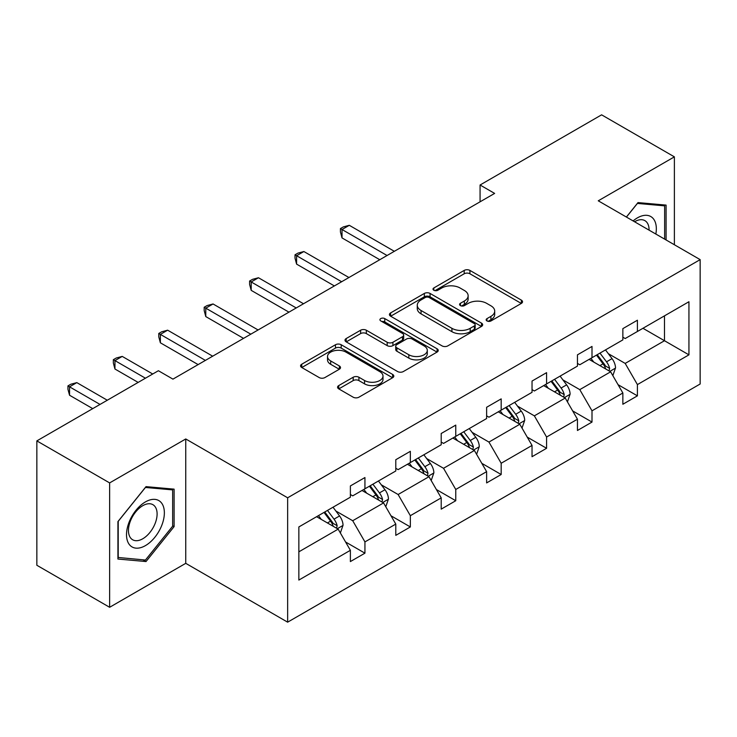 <?xml version="1.0" encoding="UTF-8"?>
<svg xmlns="http://www.w3.org/2000/svg" width="737" height="737" viewBox="0 0 737 737"><rect width="100%" height="100%" fill="white"/><g stroke="black" fill="none" stroke-linecap="round" stroke-linejoin="round"><path stroke-width="1.11" d="M486.991 320.945A2.828 1.631 0 0 0 490.989 320.945L521.354 303.414A4.044 2.331 0 0 0 522.533 301.765A4.044 2.331 0 0 0 521.354 300.116L469.92 270.415A4.044 2.331 0 0 0 464.199 270.415L433.844 287.946A2.828 1.631 0 0 0 433.015 289.097A2.828 1.631 0 0 0 433.844 290.258A2.828 1.631 0 0 0 437.842 290.258L441.776 287.992A12.934 7.462 0 0 1 460.063 287.992L464.347 290.461A12.934 7.462 0 0 1 468.133 295.74A12.934 7.462 0 0 1 464.347 301.018L460.413 303.285A2.828 1.631 0 0 0 459.593 304.445A2.828 1.631 0 0 0 460.413 305.597A2.828 1.631 0 0 0 464.421 305.597L468.345 303.331A12.934 7.462 0 0 1 486.632 303.331L490.925 305.809A12.934 7.462 0 0 1 494.711 311.088A12.934 7.462 0 0 1 490.925 316.366L486.991 318.633A2.828 1.631 0 0 0 486.162 319.784A2.828 1.631 0 0 0 486.991 320.945L486.991 318.633M338.762 385.571A4.044 2.331 0 0 0 337.574 387.22A4.044 2.331 0 0 0 338.762 388.869L353.189 397.197A4.044 2.331 0 0 0 358.91 397.197L392.628 377.731A4.044 2.331 0 0 0 393.807 376.082A4.044 2.331 0 0 0 392.628 374.433L341.194 344.741A4.044 2.331 0 0 0 335.473 344.741L301.755 364.207A4.044 2.331 0 0 0 300.576 365.856A4.044 2.331 0 0 0 301.755 367.505L319.185 377.565A4.044 2.331 0 0 0 324.906 377.565L339.333 369.237A4.044 2.331 0 0 0 340.512 367.588A4.044 2.331 0 0 0 339.333 365.939L330.692 360.946A10.806 6.237 0 0 1 327.523 356.533A10.806 6.237 0 0 1 334.193 350.766A10.806 6.237 0 0 1 345.975 352.12L379.841 371.669A10.806 6.237 0 0 1 383 376.082A10.806 6.237 0 0 1 376.331 381.849A10.806 6.237 0 0 1 364.548 380.495L358.91 377.243A4.044 2.331 0 0 0 353.189 377.243L338.762 385.571L338.762 388.869M185.752 438.966L109.629 482.91L36.85 440.892L36.85 565.27L109.629 607.288L185.752 563.335L287.642 622.166L287.642 497.788L185.752 438.966L185.752 563.335M674.383 244.758L674.383 156.852L598.26 200.805L700.15 259.627L287.642 497.788M674.383 156.852L601.604 114.834L480.073 185.005L480.073 201.809M36.85 440.892L158.391 370.729L172.946 379.131L494.628 193.407L480.073 185.005M442.062 345.893A4.044 2.331 0 0 0 447.774 345.893L481.491 326.427A4.044 2.331 0 0 0 482.671 324.777A4.044 2.331 0 0 0 481.491 323.128L430.058 293.437A4.044 2.331 0 0 0 424.346 293.437L390.628 312.903A4.044 2.331 0 0 0 389.44 314.552A4.044 2.331 0 0 0 390.628 316.201L442.062 345.893M381.895 321.553A2.828 1.631 0 0 1 384.769 321.949L384.769 318.587L437.059 348.785A4.044 2.331 0 0 1 438.239 350.434A4.044 2.331 0 0 1 437.059 352.083L403.342 371.549A4.044 2.331 0 0 1 397.621 371.549L346.187 341.848L346.187 338.55A4.044 2.331 0 0 0 345.008 340.199A4.044 2.331 0 0 0 346.187 341.848M346.187 338.55L360.623 330.222A4.044 2.331 0 0 1 366.335 330.222L387.192 342.263A4.044 2.331 0 0 0 392.913 342.263L402.485 336.735A4.044 2.331 0 0 0 403.664 335.086A4.044 2.331 0 0 0 402.485 333.437L380.762 320.899A2.828 1.631 0 0 1 379.933 319.747A2.828 1.631 0 0 1 381.683 318.237A2.828 1.631 0 0 1 384.769 318.587M109.629 482.91L109.629 607.288M298.853 526.946L350.379 497.199L350.379 485.941L364.935 477.539L364.935 488.797L395.787 470.98L395.787 459.722L410.343 451.32L410.343 462.578L441.205 444.761L441.205 433.503L455.761 425.102L455.761 436.359L486.623 418.542L486.623 407.285L501.178 398.883L501.178 410.14L532.031 392.324L532.031 381.066L546.587 372.655L546.587 383.922L577.449 366.105L577.449 354.847L592.004 346.436L592.004 357.703L622.857 339.886L622.857 328.628L637.413 320.217L637.413 331.484L688.938 301.737L688.938 354.847L637.413 384.594L637.413 395.852L622.857 404.254L622.857 392.996L592.004 410.813L592.004 422.071L577.449 430.482L577.449 419.215L546.587 437.032L546.587 448.289L532.031 456.7L532.031 445.434L501.178 463.251L501.178 474.508L486.623 482.919L486.623 471.652L455.761 489.469L455.761 500.727L441.205 509.138L441.205 497.871L410.343 515.688L410.343 526.955L395.787 535.357L395.787 524.09L364.935 541.907L364.935 553.174L350.379 561.576L350.379 550.309L298.853 580.065L298.853 526.946M287.642 622.166L700.15 384.005L700.15 259.627M362.024 490.483L383.562 502.92L352.71 520.727L335.86 511.008M352.71 520.727L364.935 541.907M383.562 502.92L395.787 524.09M350.379 494.509L352.71 495.854L364.935 488.797M407.432 464.255L428.98 476.701L398.118 494.509L381.269 484.78M398.118 494.509L410.343 515.688M428.98 476.701L441.205 497.871M395.787 468.29L398.118 469.635L410.343 462.578M452.85 438.036L474.388 450.482L443.536 468.29L426.686 458.561M443.536 468.29L455.761 489.469M474.388 450.482L486.623 471.652M441.205 442.071L443.536 443.416L455.761 436.359M498.267 411.817L519.806 424.254L488.944 442.071L472.095 432.343M488.944 442.071L501.178 463.251M519.806 424.254L532.031 445.434M486.623 415.852L488.944 417.197L501.178 410.14M543.676 385.598L565.224 398.035L534.362 415.852L517.512 406.124M534.362 415.852L546.587 437.032M565.224 398.035L577.449 419.215M532.031 389.633L534.362 390.978L546.587 383.922M589.093 359.38L610.632 371.817L579.779 389.633L562.93 379.905M579.779 389.633L592.004 410.813M610.632 371.817L622.857 392.996M577.449 363.415L579.779 364.76L592.004 357.703M642.95 328.287L664.488 340.724L625.188 363.415L608.338 353.686M625.188 363.415L637.413 384.594M688.938 354.847L664.488 340.724L664.488 315.851L688.938 301.737M622.857 337.196L625.188 338.541L637.413 331.484M298.853 551.829L338.154 529.138L316.606 516.701M338.154 529.138L350.379 550.309M618.057 384.677L637.413 395.852M572.64 410.896L592.004 422.071M527.231 437.115L546.587 448.289M481.814 463.333L501.178 474.508M436.405 489.552L455.761 500.727M390.988 515.771L410.343 526.955M345.579 541.99L364.935 553.174M666.091 239.967L666.091 205.107L637.993 202.592L626.386 217.037M174.107 526.605L174.107 489.147L146.018 486.632L117.929 521.584L117.929 559.042L146.018 561.548L174.107 526.605L172.651 525.757M488.124 321.341L490.925 319.729A12.934 7.462 0 0 0 494.711 314.45L494.711 311.088M468.133 295.74L468.133 299.102A12.934 7.462 0 0 1 464.347 304.381L461.546 306.002M521.299 303.441L469.92 273.777A4.044 2.331 0 0 0 464.199 273.777L434.977 290.654M481.436 326.454L430.058 296.79A4.044 2.331 0 0 0 424.346 296.79L390.674 316.228M474.352 325.929A2.828 1.631 0 0 0 475.172 324.777A2.828 1.631 0 0 0 474.352 323.626L429.201 297.555A2.828 1.631 0 0 0 425.203 297.555L421.057 299.95A12.934 7.462 0 0 0 417.271 305.229A12.934 7.462 0 0 0 421.057 310.507L451.919 328.324A12.934 7.462 0 0 0 470.206 328.324L474.352 325.929L474.352 329.292A2.828 1.631 0 0 0 475.172 328.14L475.172 324.777M417.271 305.229L417.271 308.591A12.934 7.462 0 0 0 421.057 313.87L421.057 310.507M474.352 329.292L470.206 331.687A12.934 7.462 0 0 1 451.919 331.687L421.057 313.87M346.243 341.885L360.623 333.585L360.623 330.222M403.664 335.086L403.664 338.449A4.044 2.331 0 0 1 402.485 340.098L392.913 345.625A4.044 2.331 0 0 1 387.192 345.625L366.335 333.585A4.044 2.331 0 0 0 360.623 333.585M384.769 321.949L437.004 352.111M408.842 354.764A10.806 6.237 0 0 0 420.624 356.118A10.806 6.237 0 0 0 427.294 350.351A10.806 6.237 0 0 0 424.125 345.939L412.195 339.048A4.044 2.331 0 0 0 406.483 339.048L396.911 344.575A4.044 2.331 0 0 0 395.723 346.224A4.044 2.331 0 0 0 396.911 347.873L408.842 354.764L408.842 358.127A10.806 6.237 0 0 0 420.624 359.472A10.806 6.237 0 0 0 427.294 353.714L427.294 350.351M395.723 346.224L395.723 349.587A4.044 2.331 0 0 0 396.911 351.236L396.911 347.873M408.842 358.127L396.911 351.236M383 376.082L383 379.444A10.806 6.237 0 0 1 376.331 385.211A10.806 6.237 0 0 1 364.548 383.857L358.91 380.596A4.044 2.331 0 0 0 353.189 380.596L338.817 388.896M327.523 356.533L327.523 359.896A10.806 6.237 0 0 0 330.692 364.308L330.692 360.946M339.278 369.265L330.692 364.308M392.572 377.768L341.194 348.104A4.044 2.331 0 0 0 335.473 348.104L301.811 367.533M143.052 559.834L146.018 561.548M612.843 375.649L615.524 367.92A10.908 6.301 -120 0 0 612.042 358.633L605.501 349.909M593.782 362.088L590.945 358.311M394.332 251.308L349.301 225.31L342.023 229.511L342.023 237.913L379.776 259.719M609.02 370.886L609.628 368.389A10.908 6.301 -120 0 0 606.514 361.821L599.973 353.097M597.237 354.672L604.432 364.281A5.555 3.206 60 0 1 605.446 365.967L609.628 368.389M596.482 355.114L603.013 363.838A10.908 6.301 60 0 1 605.731 368.988M342.023 237.913L340.42 231.952L340.42 228.59L387.054 255.509M340.42 228.59L343.331 226.904L349.301 225.31M567.435 401.868L570.106 394.138A10.908 6.301 -120 0 0 566.624 384.852L560.092 376.128M548.374 388.307L545.537 384.53M348.923 277.527L303.884 251.529L296.606 255.73L296.606 264.132L334.368 285.938M563.612 397.105L564.22 394.608A10.908 6.301 -120 0 0 561.097 388.04L554.556 379.315M551.829 380.9L559.024 390.499A5.555 3.206 60 0 1 560.028 392.185L564.22 394.608M551.064 381.333L557.605 390.057A10.908 6.301 60 0 1 560.323 395.207M296.606 264.132L295.012 258.171L295.012 254.809L341.646 281.737M295.012 254.809L297.923 253.123L303.884 251.529M522.017 428.086L524.698 420.357A10.908 6.301 -120 0 0 521.216 411.071L514.675 402.347M502.956 414.526L500.119 410.749M303.506 303.745L258.475 277.748L251.197 281.949L251.197 290.36L288.95 312.156M518.194 423.333L518.802 420.827A10.908 6.301 -120 0 0 515.679 414.258L509.147 405.534M506.411 407.119L513.606 416.718A5.555 3.206 60 0 1 514.619 418.404L518.802 420.827M505.656 407.552L512.187 416.276A10.908 6.301 60 0 1 514.905 421.426M251.197 290.36L249.594 284.39L249.594 281.027L296.228 307.955M249.594 281.027L252.505 279.351L258.475 277.748M655.838 234.053A26.762 15.449 120 0 0 633.111 220.925M649.085 230.147A20.258 11.7 120 0 0 644.893 220.639A20.258 11.7 120 0 0 634.557 221.763M626.441 217.074L637.413 203.421L664.636 205.853L664.636 239.129M662.83 204.812L664.636 205.853M161.827 525.223A26.762 15.449 120 0 0 154.899 499.373A26.762 15.449 120 0 0 129.049 522.293A26.762 15.449 120 0 0 135.976 548.144A26.762 15.449 120 0 0 161.827 525.223M155.185 523.334A20.258 11.7 120 0 0 152.909 504.679A20.258 11.7 120 0 0 130.375 521.114A20.258 11.7 120 0 0 132.651 539.77A20.258 11.7 120 0 0 155.185 523.334M118.215 557.614L118.215 521.326L145.438 487.461L172.651 489.893L172.651 526.19L145.438 560.046L117.929 557.448M170.846 488.852L172.651 489.893M476.609 454.305L479.28 446.576A10.908 6.301 -120 0 0 475.798 437.29L469.266 428.565M457.539 440.754L454.711 436.967M258.097 329.973L213.057 303.966L205.78 308.167L205.78 316.578L243.542 338.375M472.786 449.552L473.394 447.046A10.908 6.301 -120 0 0 470.27 440.477L463.73 431.753M461.003 433.338L468.188 442.937A5.555 3.206 60 0 1 469.202 444.623L473.394 447.046M460.238 433.771L466.779 442.495A10.908 6.301 60 0 1 469.497 447.654M205.78 316.578L204.186 310.609L204.186 307.246L250.82 334.174M204.186 307.246L207.097 305.569L213.057 303.966M431.191 480.533L433.872 472.795A10.908 6.301 -120 0 0 430.39 463.509L423.849 454.784M412.13 466.972L409.293 463.186M212.68 356.192L167.649 330.185L160.371 334.386L160.371 342.797L198.124 364.594M427.368 475.77L427.976 473.265A10.908 6.301 -120 0 0 424.853 466.696L418.321 457.972M415.585 459.556L422.78 469.156A5.555 3.206 60 0 1 423.793 470.842L427.976 473.265M414.83 459.989L421.361 468.714A10.908 6.301 60 0 1 424.079 473.873M160.371 342.797L158.768 336.827L158.768 333.465L205.402 360.393M158.768 333.465L161.679 331.788L167.649 330.185M385.773 506.752L388.454 499.013A10.908 6.301 -120 0 0 384.972 489.727L378.44 481.003M366.713 493.191L363.885 489.405M152.716 374L122.231 356.404L114.954 360.605L114.954 369.016L138.16 382.411M381.95 501.989L382.567 499.483A10.908 6.301 -120 0 0 379.444 492.915L372.904 484.191M370.177 485.775L377.362 495.375A5.555 3.206 60 0 1 378.376 497.06L382.567 499.483M369.412 486.208L375.953 494.932A10.908 6.301 60 0 1 378.671 500.091M114.954 369.016L113.351 363.046L113.351 359.684L145.438 378.21M113.351 359.684L116.262 358.007L122.231 356.404M340.365 532.971L343.037 525.232A10.908 6.301 -120 0 0 339.564 515.946L333.023 507.222M321.304 519.41L318.467 515.624M107.298 400.228L76.823 382.623L69.545 386.833L69.545 395.235L92.742 408.63M336.542 528.208L337.15 525.702A10.908 6.301 -120 0 0 334.027 519.143L327.495 510.419M324.759 511.994L331.954 521.593A5.555 3.206 60 0 1 332.958 523.279L337.15 525.702M324.004 512.427L330.535 521.151A10.908 6.301 60 0 1 333.253 526.31M69.545 395.235L67.942 389.265L67.942 385.902L100.02 404.429M67.942 385.902L70.853 384.226L76.823 382.623M490.925 319.729L490.925 316.366M460.413 305.597L460.413 303.285M464.347 304.381L464.347 301.018M433.844 290.258L433.844 287.946M464.199 273.777L464.199 270.415M469.92 273.777L469.92 270.415M521.354 303.414L521.354 300.116M390.628 316.201L390.628 312.903M424.346 296.79L424.346 293.437M430.058 296.79L430.058 293.437M481.491 326.427L481.491 323.128M451.919 331.687L451.919 328.324M470.206 331.687L470.206 328.324M366.335 333.585L366.335 330.222M387.192 345.625L387.192 342.263M392.913 345.625L392.913 342.263M402.485 340.098L402.485 336.735M437.059 352.083L437.059 348.785M353.189 380.596L353.189 377.243M358.91 380.596L358.91 377.243M364.548 383.857L364.548 380.495M339.333 369.237L339.333 365.939M301.755 367.505L301.755 364.207M335.473 348.104L335.473 344.741M341.194 348.104L341.194 344.741M392.628 377.731L392.628 374.433M609.849 371.365L615.45 368.132M606.514 361.821L612.042 358.633M599.918 365.635L603.013 363.838M564.431 397.584L570.033 394.35M561.097 388.04L566.624 384.852M554.5 391.854L557.605 390.057M519.023 423.803L524.624 420.569M515.679 414.258L521.216 411.071M509.083 418.072L512.187 416.276M473.605 450.021L479.207 446.788M470.27 440.477L475.798 437.29M463.674 444.291L466.779 442.495M428.197 476.24L433.798 473.007M424.853 466.696L430.39 463.509M418.257 470.51L421.361 468.714M382.779 502.459L388.381 499.225M379.444 492.915L384.972 489.727M372.848 496.729L375.953 494.932M337.362 528.678L342.972 525.444M334.027 519.143L339.564 515.946M327.431 522.948L330.535 521.151"/></g></svg>
